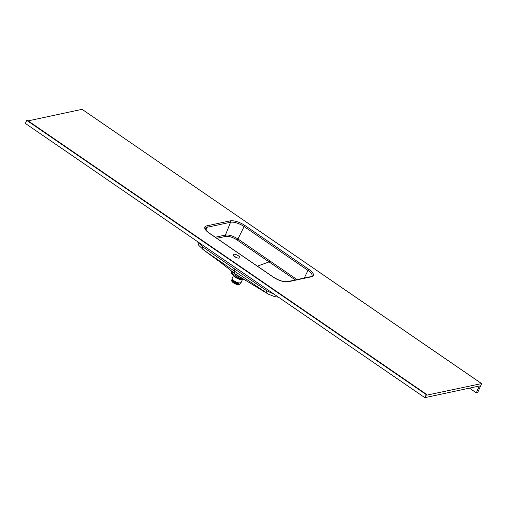 <?xml version="1.0" encoding="UTF-8"?>
<svg xmlns="http://www.w3.org/2000/svg" width="507" height="507" viewBox="0 0 507 507"><rect width="100%" height="100%" fill="white"/><g stroke="black" fill="none" stroke-linecap="round" stroke-linejoin="round"><path stroke-width="0.76" d="M239.76 284.154L240.629 282.836M232.345 281.505L234.722 283.185L238.132 284.256L237.967 284.611A4.398 1.578 24.7 0 1 233.442 282.811A4.398 1.578 24.7 0 1 231.724 280.637M237.884 284.205L234.709 283.134L232.529 281.689L231.655 280.333L232.054 279.896C232.225 281.658 234.291 283.02 238.258 283.971L238.132 284.256M232.517 281.125L234.899 282.805L238.258 283.971M238.056 283.825L234.887 282.754L232.707 281.309L231.832 279.953L232.225 279.515C232.396 281.277 234.468 282.64 238.436 283.59L238.303 283.876M232.694 280.745L235.071 282.424L238.436 283.59M238.233 283.445L235.064 282.374L232.884 280.929L232.003 279.572L232.402 279.135C232.574 280.897 234.646 282.26 238.613 283.21L238.48 283.495M232.865 280.365L235.248 282.044L238.613 283.21M232.922 279.991L235.381 281.759L237.46 282.57M239.615 284.3L238.024 284.642M231.699 280.073C232.092 281.791 234.158 283.153 237.903 284.161M231.876 279.693C232.263 281.41 234.335 282.773 238.081 283.781M232.048 279.313C232.44 281.03 234.507 282.393 238.252 283.4M232.225 278.932C232.612 280.65 234.684 282.012 238.429 283.02L238.658 283.115M232.206 278.977L233.055 280.548L235.235 281.993L238.404 283.064M238.784 282.83L238.429 283.02M238.341 255.762A3.707 1.331 24.7 0 0 233.017 254.628A3.707 1.331 24.7 0 0 234.424 256.599A3.707 1.331 24.7 0 0 239.754 257.727A3.707 1.331 24.7 0 0 238.341 255.762M237.409 257.955A3.707 1.331 24.7 0 0 237.352 257.917A3.707 1.331 24.7 0 0 234.367 256.555M426.672 395.175L481.574 383.59L82.09 109.335L28.151 120.869M426.837 395.289L426.761 394.522L27.201 120.26L26.757 120.355L25.35 123.41L424.834 397.665L479.318 386.017L476.327 392.817L469.482 388.121M424.834 397.665L426.241 394.611L26.757 120.355M274.483 294.44L266.593 290.688L234.564 268.913L202.673 246.808L198.199 242.073M232.675 272.303L241.421 277.792L234.836 273.634L234.19 270.972L268.539 294.237L274.572 296.614L278.501 297.197M267.145 289.402L266.593 290.688C266.112 292.146 266.213 293.014 266.891 293.287L266.714 293.211M244.368 279.37L244.216 279.363C241.224 278.964 238.138 277.608 234.956 275.307C231.87 273.311 230.843 271.834 231.864 270.884M245.084 279.769A8.473 3.042 -155.3 0 1 234.5 276.29A8.473 3.042 -155.3 0 1 231.281 271.79L231.496 271.315M234.956 275.307L235.102 274.192L239.095 276.556M234.564 268.913L234.19 270.972L204.023 250.287L220.006 261.98L234.836 273.634L232.916 272.512M238.86 276.435L240.508 277.31M230.843 270.744L231.496 271.289M204.023 250.287L198.826 245.432L197.692 241.725M202.654 249.191L202.673 246.808L203.225 245.521M295.328 279.953L269.046 261.91L257.391 266.137M297.064 279.579L237.973 239.012C233.214 235.977 229.031 234.659 225.438 235.052L215.279 237.225M216.844 238.303L225.773 236.395C229.018 236.053 232.783 237.244 237.073 239.963L269.046 261.91L269.927 260.959M426.691 394.509L426.241 394.611M82.09 109.335L481.65 383.603L477.664 392.526L476.327 392.817M240.495 282.868A4.874 1.749 -155.3 0 1 234.082 280.935C232.593 279.889 231.972 279.008 232.2 278.28A4.924 1.768 24.7 0 0 234.076 280.897A4.924 1.768 24.7 0 0 241.155 282.399C239.849 283.438 237.491 282.944 234.069 280.935M243.474 279.782A6.623 2.377 -155.3 0 1 235.014 277.095M232.7 274.838A6.673 2.396 24.7 0 0 235.007 277.05A6.673 2.396 24.7 0 0 243.442 279.782M239.507 278.831A6.673 2.396 -155.3 0 1 235.983 277.209M231.775 280.479L233.442 282.849L237.986 284.642A4.341 1.559 -155.3 0 1 233.454 282.849A4.341 1.559 -155.3 0 1 231.838 281.201M234.069 280.922A4.874 1.749 -155.3 0 1 232.276 279.084M243.512 279.788L235.007 277.088A6.623 2.377 -155.3 0 1 232.675 274.819M311.571 276.752L288.058 281.778A11.598 4.164 -155.3 0 1 273.184 277.082L209.264 233.201A11.598 4.164 -155.3 0 1 206.647 225.888L230.153 220.862A11.598 4.164 -155.3 0 1 245.033 225.558L308.947 269.439A11.598 4.164 -155.3 0 1 311.571 276.752A1.058 0.894 -102.1 0 0 310.937 276.619L311.97 276.074A10.539 3.783 24.7 0 0 307.996 270.408L304.263 278.045M236.718 257.746L235.584 256.967M308.947 269.439A1.058 0.431 124.5 0 0 307.996 270.408L244.082 226.528L237.973 239.012A1.058 0.425 124.9 0 1 237.073 239.963M245.033 225.558A1.058 0.431 124.5 0 0 244.082 226.528A10.539 3.783 24.7 0 0 230.558 222.262L225.438 235.052A1.058 0.887 77.3 0 0 225.773 236.395M230.153 220.862A1.058 0.894 -102.1 0 1 230.558 222.262L207.052 227.288L205.956 230.026M206.647 225.888A1.058 0.894 -102.1 0 1 207.052 227.288A10.539 3.783 24.7 0 0 205.398 228.41C205.747 228.435 203.827 228.93 209.454 233.226A1.058 0.431 124.5 0 0 209.264 233.201M209.543 233.391A1.058 0.431 124.5 0 0 209.454 233.226L273.368 277.107A1.058 0.431 124.5 0 0 273.184 277.082M288.058 281.778A1.058 0.894 -102.1 0 0 287.425 281.645L310.937 276.619M242.321 279.851L241.155 282.399M233.372 275.732L232.2 278.28M235.007 277.088L232.65 274.788M241.421 277.792L265.11 292.222M287.425 281.645C283.59 282.044 278.907 280.529 273.368 277.107M27.277 120.267L426.761 394.522"/></g></svg>
